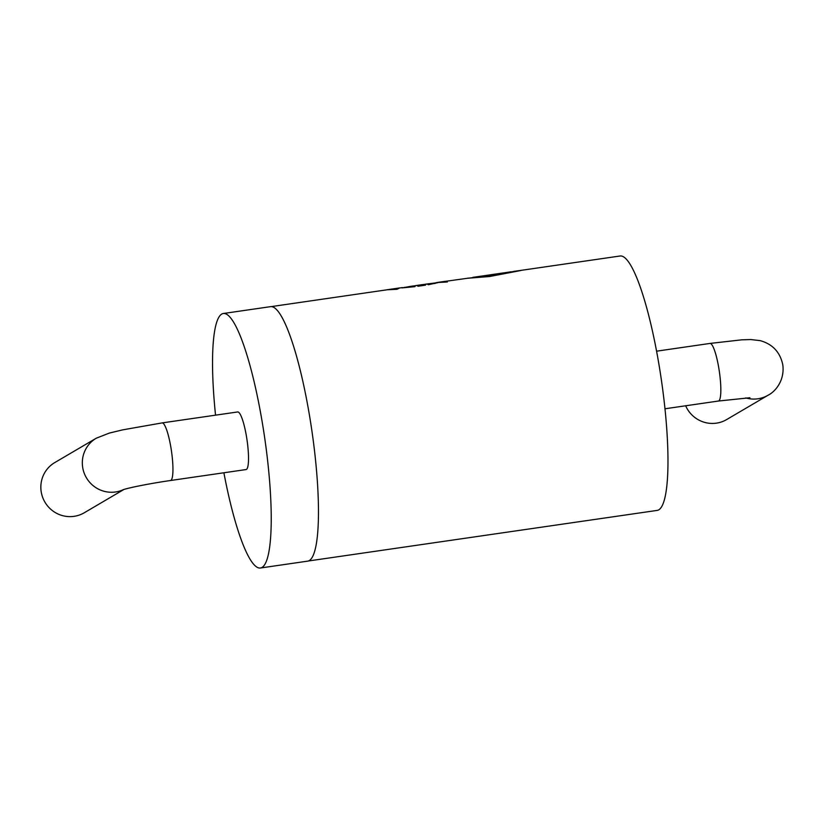 <?xml version="1.0" encoding="UTF-8"?>
<svg xmlns="http://www.w3.org/2000/svg" width="824" height="824" viewBox="0 0 824 824"><rect width="100%" height="100%" fill="white"/><g stroke="black" fill="none" stroke-linecap="round" stroke-linejoin="round"><path stroke-width="1.24" d="M237.693 411.949A29.108 5.202 81.7 0 1 246.706 437.915A29.108 5.202 81.7 0 1 246.057 469.556L170.475 480.516A29.108 5.202 81.7 0 0 171.135 448.874A29.108 5.202 81.7 0 0 162.122 422.908L237.693 411.949M123.497 489.59A29.108 28.562 59.6 0 1 82.678 467.404A29.108 28.562 59.6 0 1 96.274 438.203L54.796 462.563A29.108 28.562 59.6 0 0 41.2 491.774A29.108 28.562 59.6 0 0 84.285 512.755L123.981 489.435M223.891 472.77A128.595 22.99 -98.3 0 0 260.332 568.014L307.568 561.165A128.595 22.99 -98.3 0 0 310.452 421.363A128.595 22.99 -98.3 0 0 270.643 306.641L223.417 313.491A128.595 22.99 -98.3 0 0 215.538 415.162M260.332 568.014A128.595 22.99 -98.3 0 0 263.216 428.212A128.595 22.99 -98.3 0 0 223.417 313.491M415.008 286.649L401.927 287.906L415.008 286.649L412.34 286.082L401.927 287.906M437.389 282.478L443.137 281.643L447.381 281.983L437.4 282.519M426.142 284.167L435.134 283.446M437.771 282.694L428.315 284.733M422.135 284.929L415.358 285.712M418.056 286.206L425.493 285.135L418.067 286.258M423.32 285.3L417.284 285.743M399.794 287.906L396.972 289.296L386.806 289.791L396.962 289.245L399.794 287.906L386.806 289.791M520.83 270.509L489.621 276.514L467.558 278.265L445.176 281.375M520.881 270.385L620.173 255.986A128.544 22.979 81.7 0 1 659.962 370.666A128.544 22.979 81.7 0 1 657.078 510.417L308.186 561.02M656.594 351.178L710.02 343.433L741.755 339.828L750.829 339.55L760.212 340.642C772.603 344.123 780.132 352.188 782.8 364.826C784.839 380.534 775.312 391.658 768.112 395.211L726.634 419.571A29.108 28.562 -120.4 0 1 685.661 405.789M447.381 281.983L444.713 281.396L437.101 282.498M428.315 284.682L437.76 282.642L425.812 284.136M426.132 284.126L435.824 282.931L427.934 284.517M435.834 282.982L435.123 283.394M415.348 285.671L421.26 284.867M421.249 284.816L416.965 285.629M417.274 285.691L422.444 284.991M422.434 284.95L417.737 286.052M425.493 285.135L422.825 284.568L415.059 285.691M410.764 286.33L403.873 287.576L412.824 286.762L410.764 286.33L412.824 286.814M403.884 287.617L410.774 286.381M404.656 287.308L403.873 287.576M395.716 289.1L396.756 288.503L391.915 289.203L395.664 289.203M391.915 289.245L396.756 288.544M514.403 271.384L488.302 275.803L467.558 278.265M467.548 278.213L489.611 276.473L520.83 270.457M513.898 271.353L521.077 270.385M710.02 343.433A29.108 5.202 81.7 0 1 719.022 369.399A29.108 5.202 81.7 0 1 718.374 401.041L749.902 397.745M768.112 395.211A29.108 28.562 -120.4 0 1 745.73 397.899M96.274 438.203L109.345 433.074L122.745 429.85L162.122 422.908M271.281 306.6L386.817 289.832M390.514 289.296L397.219 288.328M399.794 287.957L402.483 287.566M412.834 286.062L415.069 285.743M423.309 284.538L425.823 284.177M435.844 282.725L437.111 282.539M472.811 277.358L511.21 271.786M123.054 489.734C129.595 487.53 150.926 483.327 170.475 480.516M664.947 408.786L718.374 401.041"/></g></svg>
